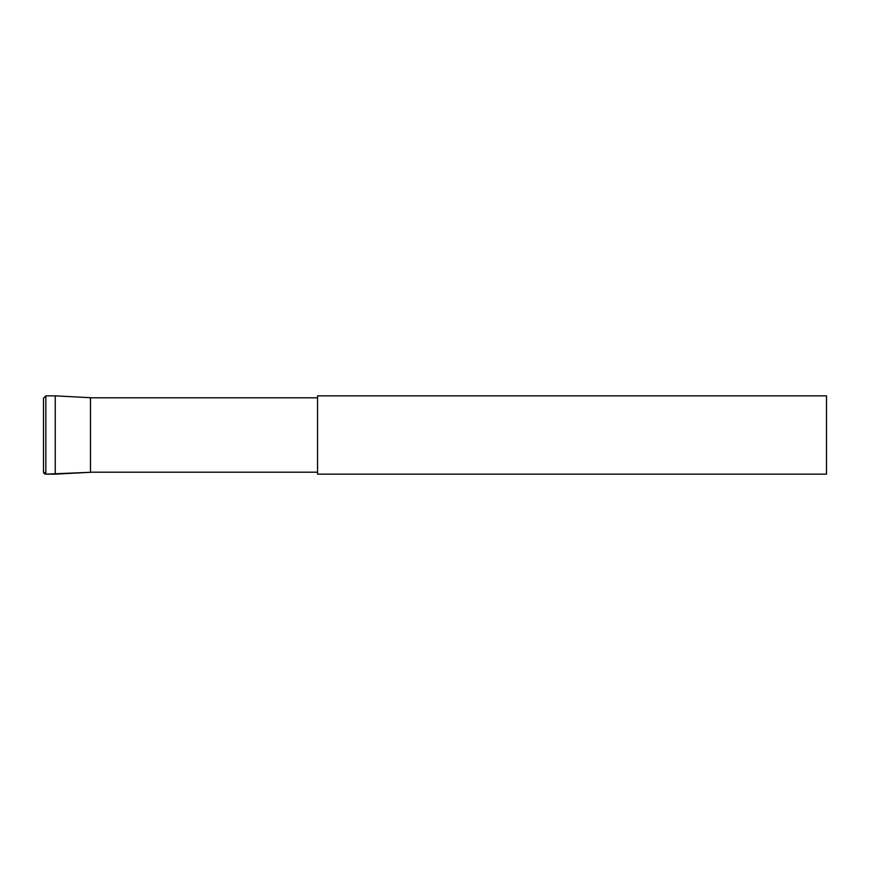 <?xml version="1.0" encoding="UTF-8"?>
<svg xmlns="http://www.w3.org/2000/svg" width="870" height="870" viewBox="0 0 870 870"><rect width="100%" height="100%" fill="white"/><g stroke="black" fill="none" stroke-linecap="round" stroke-linejoin="round"><path stroke-width="1.3" d="M317.55 474.15L317.55 395.85L826.5 395.85L826.5 474.15L317.55 474.15M43.5 435L43.5 471.801L43.5 398.199L45.849 395.85L55.245 395.85L55.245 474.15L90.48 472.301L45.849 474.15L45.849 395.85M55.245 395.85L90.48 397.699L90.48 472.301M43.5 471.801A2.349 2.349 0 0 0 45.849 474.15L43.5 471.801M90.48 472.192L317.55 472.192M90.48 397.808L317.55 397.808M45.849 474.15L55.245 474.15"/></g></svg>
